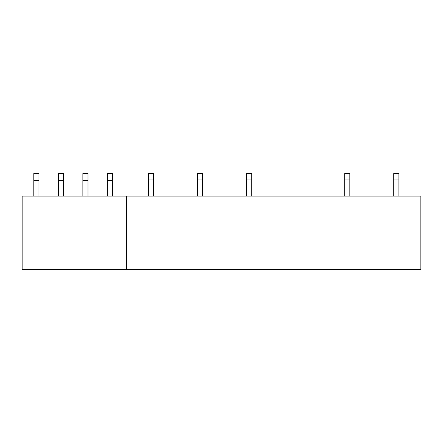 <?xml version="1.0" encoding="UTF-8"?>
<svg xmlns="http://www.w3.org/2000/svg" width="443" height="443" viewBox="0 0 443 443"><rect width="100%" height="100%" fill="white"/><g stroke="black" fill="none" stroke-linecap="round" stroke-linejoin="round"><path stroke-width="0.66" d="M126.51 196.072L22.15 196.072L22.15 269.46L126.51 269.46L126.51 196.072L420.85 196.072L420.85 269.46L126.51 269.46M112.539 196.072L112.539 180.617L107.389 180.617L107.389 173.54L112.539 173.54L112.539 180.617M107.389 196.072L107.389 180.617M88.007 196.072L88.007 180.617L82.858 180.617L82.858 173.54L88.007 173.54L88.007 180.617M82.858 196.072L82.858 180.617M63.482 196.072L63.482 180.617L58.332 180.617L58.332 173.54L63.482 173.54L63.482 180.617M58.332 196.072L58.332 180.617M38.951 196.072L38.951 180.617L33.801 180.617L33.801 173.54L38.951 173.54L38.951 180.617M33.801 196.072L33.801 180.617M398.899 196.072L398.899 179.974L393.744 179.974L393.744 196.072M398.899 179.974L398.899 173.54L393.744 173.54L393.744 179.974M349.837 196.072L349.837 179.974L344.687 179.974L344.687 196.072M349.837 179.974L349.837 173.54L344.687 173.54L344.687 179.974M251.724 196.072L251.724 179.974L246.574 179.974L246.574 196.072M251.724 179.974L251.724 173.54L246.574 173.54L246.574 179.974M202.667 196.072L202.667 179.974L197.517 179.974L197.517 196.072M202.667 179.974L202.667 173.54L197.517 173.54L197.517 179.974M153.61 196.072L153.61 179.974L148.46 179.974L148.46 196.072M153.61 179.974L153.61 173.54L148.46 173.54L148.46 179.974"/></g></svg>
